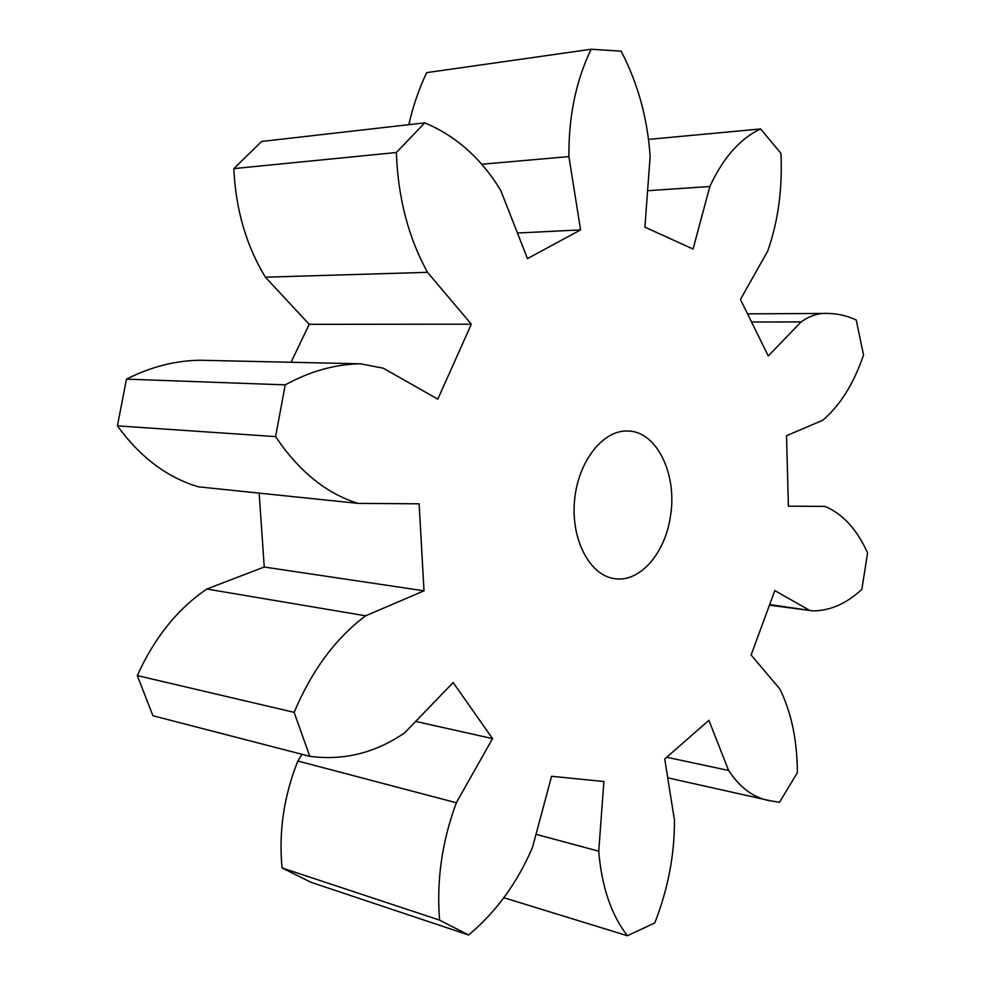 <?xml version="1.0" encoding="UTF-8"?>
<svg xmlns="http://www.w3.org/2000/svg" width="985" height="985" viewBox="0 0 985 985"><rect width="100%" height="100%" fill="white"/><g stroke="black" fill="none" stroke-linecap="round" stroke-linejoin="round"><path stroke-width="1.48" d="M808.377 609.653L774.813 590.594L751.112 655.013L779.8 688.934C791.374 712.29 797.222 740.215 797.37 772.708L779.517 802.307L770.873 800.879C754.424 798.416 740.326 788.271 728.592 770.455L708.88 720.294L664.727 759.016L674.454 820.148C674.626 854.66 668.064 888.926 654.766 922.945L627.408 935.75C611.18 914.745 601.638 886.549 598.745 851.188L603.904 781.524L551.588 776.291L532.491 847.42C517.211 883.04 495.911 912.221 468.601 934.987L439.581 920.125C436.392 880.639 441.982 841.51 456.338 802.763L492.549 738.615L453.149 682.556L404.576 732.902C375.162 753.008 343.568 760.814 309.782 756.32L294.121 712.352C311.9 670.305 335.737 638.12 365.632 615.81L424.006 590.828L419.13 503.815L357.986 503.372C326.257 493.473 298.787 471.224 275.603 436.614L285.231 384.864C310.275 371.173 335.38 364.154 360.572 363.81L383.313 368.205L437.808 399.159L471.335 324.188L427.49 272.328C408.319 237.459 397.952 197.517 396.364 152.515L424.769 122.854C455.92 135.868 481.246 158.4 500.725 190.437L527.492 258.587L580.571 229.899L568.911 156.59C568.579 116.378 575.991 80.598 591.16 49.25L621.129 51.146C637.972 83.54 647.637 118.693 650.125 156.603L644.904 227.153L693.058 249.033L709.84 186.51C723.162 157.785 740.092 138.589 760.629 128.949L780.945 153.377C782.595 188.849 778.162 221.477 767.647 251.249L740.449 299.44L768.263 355.954L801.101 321.923C809.67 315.803 818.437 312.959 827.4 313.415C837.385 313.55 846.989 315.729 856.211 319.965L863.525 355.019C853.823 383.596 840.23 405.327 822.758 420.238L786.522 435.739L788.394 506.167L824.987 506.413C842.803 513.936 856.987 529.425 867.576 552.893L861.863 589.35C846.521 603.608 830.207 610.786 812.92 610.885L769.667 604.581M670.206 517.704C664.653 553.853 639.696 582.418 615.034 578.724C590.126 575.966 570.808 540.014 574.538 500.602C577.949 461.177 603.411 429.275 628.418 431.036C657.549 431.725 677.914 475.89 670.206 517.704M468.601 934.987L311.026 882.338L282.067 867.957C278.607 831.771 283.865 796.126 297.852 761.023L301.976 754.301M309.782 756.32L152.934 715.75L137.309 675.587C154.399 637.788 177.559 608.927 206.813 589.03L264.239 567.028L259.153 493.128M199.302 486.898L198.514 486.836C167.265 477.59 140.239 457.262 117.424 425.865L126.474 379.139C150.816 366.839 175.355 360.547 200.09 360.251L360.572 363.81M291.031 362.271L309.216 324.336L265.384 277.191C246.213 245.573 235.686 209.374 233.827 168.607L261.628 141.471L424.769 122.854M408.849 124.676C413.097 105.9 419.044 88.552 426.702 72.631L591.16 49.25M801.101 321.923L751.555 322.009M728.592 770.455L666.734 757.256M760.629 128.949L649.09 139.341M627.408 935.75L503.704 897.68M709.84 186.51L647.601 190.708M598.745 851.188L536.012 834.32M439.581 920.125L282.067 867.957M568.911 156.59L482.404 164.2M456.338 802.763L297.852 761.023M580.571 229.899L517.457 233.026M492.549 738.615L415.645 721.426M396.364 152.515L233.827 168.607M294.121 712.352L137.309 675.587M427.49 272.328L265.384 277.191M365.632 615.81L206.813 589.03M471.335 324.188L309.216 324.336M424.006 590.828L264.239 567.028M285.231 384.864L126.474 379.139M275.603 436.614L117.424 425.865M769.457 605.159L812.92 610.885M747.541 313.87L827.4 313.415M667.719 777.818L770.873 800.879M198.514 486.836L357.986 503.372"/></g></svg>
